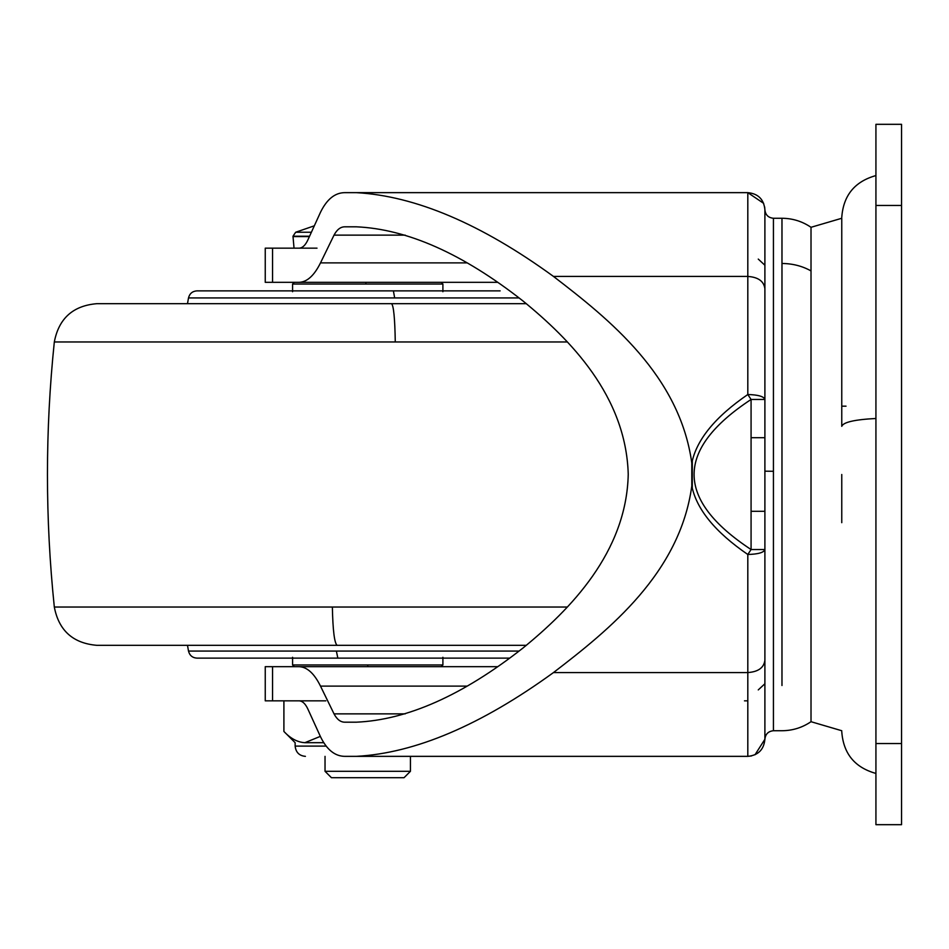<?xml version="1.0" encoding="UTF-8"?>
<svg xmlns="http://www.w3.org/2000/svg" width="949" height="949" viewBox="0 0 949 949"><rect width="100%" height="100%" fill="white"/><g stroke="black" fill="none" stroke-linecap="round" stroke-linejoin="round"><path stroke-width="1.42" d="M235.352 658.131L367.738 658.131M457.181 658.131L500.123 658.131M567.324 341.972L54.318 341.972C45.161 430.324 45.161 518.676 54.318 607.028C58.814 630.527 72.978 643.292 96.798 645.32L187.487 645.32L188.507 651.073C189.622 655.451 192.422 657.799 196.918 658.131L509.755 658.131M187.487 303.68L188.507 297.927C189.622 293.549 192.422 291.201 196.918 290.868L500.123 290.868M169.586 645.32L188.448 645.32M96.798 645.32L526.351 645.32M54.318 341.972C58.814 318.473 72.978 305.708 96.798 303.68L526.351 303.68M841.763 730.73L811.015 721.703L811.015 227.297L841.763 218.27L841.763 426.326C843.27 422.198 854.658 419.588 875.927 418.485M320.335 736.377L304.866 742.687C291.936 742.687 291.936 742.687 304.866 742.687L323.751 742.687M304.866 742.687C297.5 742.26 290.513 738.512 283.905 731.454L283.905 700.837M811.015 678.084L811.015 270.916C802.249 266.028 792.569 263.549 781.976 263.49L781.976 218.27L773.435 218.27L773.435 730.73C768.263 731.252 765.416 734.099 764.894 739.271L764.894 511.297L764.894 739.271C763.886 749.651 758.192 755.345 747.812 756.353L344.701 756.353C334.902 756.199 326.859 749.722 320.584 736.91L307.927 709.164C305.412 703.719 302.446 700.943 299.042 700.837L325.827 700.837M901.55 743.541L901.55 824.681L875.927 824.681L875.927 124.319L901.55 124.319L901.55 743.541L875.927 743.541M841.763 522.674L841.763 474.5M811.015 270.916L811.015 227.297C802.249 221.354 792.569 218.341 781.976 218.27M764.894 660.314C763.886 667.764 758.192 671.845 747.812 672.568L747.812 554.489L751.074 549.542L764.894 549.542C763.886 552.543 758.192 554.192 747.812 554.489C715.214 532.128 696.542 509.293 691.797 485.959L691.797 463.041C696.542 439.707 715.214 416.86 747.812 394.511C758.192 394.808 763.886 396.457 764.894 399.458L751.074 399.458C675.095 449.482 675.095 499.518 751.074 549.542L751.074 399.458L747.812 394.511L747.812 192.647L356.29 192.647C415.472 195.968 481.202 223.893 553.481 276.432L747.812 276.432C758.192 277.155 763.886 281.236 764.894 288.686L764.894 437.703L751.074 437.703M764.894 251.355L764.894 511.297L751.074 511.297M692.296 460.787L692.296 488.213M497.786 282.327L299.042 282.327C307.037 282.09 314.19 275.613 320.501 262.885L334.024 235.138C336.907 229.658 340.466 226.882 344.701 226.811L356.29 226.811C407.299 229.053 462.851 253.763 522.935 300.94C569.886 339.315 625.984 395.709 628.238 474.263C626.542 552.484 569.91 609.744 522.935 648.06C462.792 695.261 407.251 719.971 356.29 722.189L344.701 722.189C340.489 722.13 336.931 719.354 334.024 713.862L320.501 686.115C314.238 673.434 307.085 666.945 299.042 666.673L265.245 666.673L265.245 700.837L272.553 700.837L272.553 666.673M299.042 666.673L497.786 666.673M272.553 282.327L272.553 248.163L265.245 248.163L265.245 282.327L299.042 282.327M356.29 192.647L344.701 192.647C334.95 192.754 326.919 199.243 320.584 212.09L307.927 239.836C305.412 245.281 302.446 248.057 299.042 248.163L272.553 248.163M356.29 756.353C415.081 753.198 480.811 725.273 553.481 672.568C609.317 629.78 679.959 573.066 691.797 485.959M691.797 463.041C679.638 375.258 608.973 319.054 553.481 276.432M773.435 218.27C768.263 217.748 765.416 214.901 764.894 209.729L764.894 288.686M299.042 700.837L272.553 700.837M744.49 700.837L747.812 700.837M764.894 683.755L758.263 689.911M764.894 725.38L764.894 697.645M764.894 739.271L755.013 754.763M751.584 755.926L747.812 756.353L747.812 672.568L553.481 672.568M764.669 207.001L764.894 209.729C763.886 199.349 758.192 193.655 747.812 192.647L763.66 203.359M758.263 259.089L764.894 265.245M317.002 248.163L294.036 248.163L293.016 236.586L309.362 236.586M410.442 756.353L410.442 771.3L325.033 771.3L325.033 756.353M340.667 777.706L367.738 777.706L331.438 777.706L325.033 771.3M403.906 777.706L367.738 777.706M367.738 666.673L367.738 664.964L442.898 664.964L441.19 666.673M294.285 666.673L292.577 664.964L367.738 664.964M294.285 282.327L292.577 284.036L365.851 284.036L365.887 282.327M365.851 284.036L442.898 284.036L441.19 282.327M337.844 658.131L336.373 651.073L519.091 651.073M188.507 651.073L336.373 651.073M188.507 297.927L394.665 297.927L393.396 290.868M394.665 297.927L519.091 297.927M337.156 645.32C334.463 643.363 332.862 630.599 332.364 607.028L567.324 607.028M54.33 607.028L332.364 607.028M395.27 341.972C394.879 318.401 393.645 305.637 391.546 303.68M283.905 731.454L295.139 742.687L295.139 746.104L326.159 746.104M305.412 756.353L305.388 756.353C299.255 755.784 295.839 752.367 295.139 746.104M901.55 205.458L875.927 205.458M781.976 685.51L781.976 263.49M773.435 730.73L781.976 730.73C792.569 730.659 802.249 727.646 811.015 721.703M773.435 471.285L764.941 471.178M405.211 235.138L334.024 235.138M334.024 713.862L405.211 713.862M320.501 262.885L466.967 262.885M466.967 686.115L320.501 686.115M311.308 232.244L295.673 232.244L314.202 225.85M309.528 236.206L293.004 236.206L295.673 232.244M442.898 291.723L442.898 284.036M292.577 284.036L292.577 291.723M292.577 664.964L292.577 657.277M442.898 657.277L442.898 664.964M875.927 175.565C854.717 181.496 843.329 195.435 841.763 217.404M875.927 773.435C854.717 767.504 843.329 753.565 841.763 731.596M841.763 406.172L846.034 406.172M410.442 771.3L404.037 777.706"/></g></svg>
